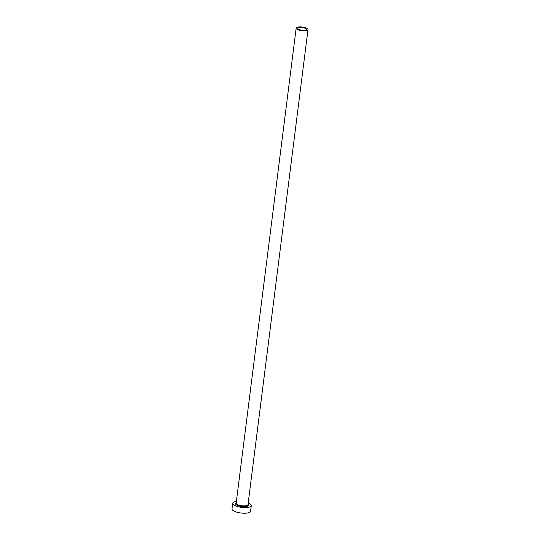 <?xml version="1.0" encoding="UTF-8"?>
<svg xmlns="http://www.w3.org/2000/svg" width="540" height="540" viewBox="0 0 540 540"><rect width="100%" height="100%" fill="white"/><g stroke="black" fill="none" stroke-linecap="round" stroke-linejoin="round"><path stroke-width="0.81" d="M299.295 27.533A4.259 1.337 7.2 0 0 297.864 28.323A4.259 1.337 7.2 0 0 300.267 29.869A4.259 1.337 7.2 0 0 304.877 30.186A4.259 1.337 7.2 0 0 306.308 29.396A4.259 1.337 7.2 0 0 303.905 27.851A4.259 1.337 7.2 0 0 299.295 27.533M305.991 30.719A5.96 1.87 7.2 0 0 307.996 29.606A5.96 1.87 7.2 0 0 304.628 27.445A5.96 1.87 7.2 0 0 298.175 27A5.96 1.87 7.2 0 0 296.17 28.114A5.96 1.87 7.2 0 0 299.538 30.274A5.96 1.87 7.2 0 0 305.991 30.719M236.372 501.464A9.369 2.943 7.2 0 0 235.859 501.538A9.369 2.943 7.2 0 0 232.713 503.287A9.369 2.943 7.2 0 0 238.005 506.682A9.369 2.943 7.2 0 0 248.144 507.384A9.369 2.943 7.2 0 0 251.296 505.636A9.369 2.943 7.2 0 0 248.198 502.963M232.713 503.287L232.004 508.903A9.369 2.943 7.2 0 0 237.296 512.298A9.369 2.943 7.2 0 0 247.435 513A9.369 2.943 7.2 0 0 250.587 511.252L251.296 505.636M248.022 504.36A6.554 2.059 -172.8 0 1 246.301 506.507A6.554 2.059 -172.8 0 1 238.012 505.649A6.554 2.059 -172.8 0 1 236.196 502.868M296.17 28.114L236.162 503.152A5.96 1.87 7.2 0 0 239.531 505.312A5.96 1.87 7.2 0 0 245.984 505.764A5.96 1.87 7.2 0 0 247.988 504.65L307.996 29.606"/></g></svg>

